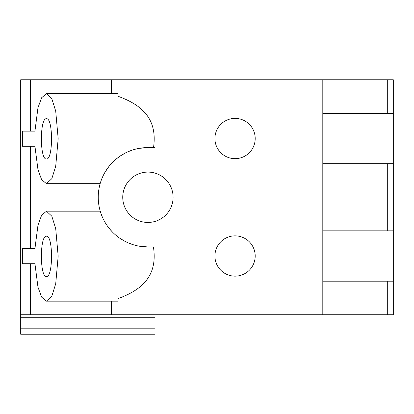 <?xml version="1.0" encoding="UTF-8"?>
<svg xmlns="http://www.w3.org/2000/svg" width="414" height="414" viewBox="0 0 414 414"><rect width="100%" height="100%" fill="white"/><g stroke="black" fill="none" stroke-linecap="round" stroke-linejoin="round"><path stroke-width="0.62" d="M322.806 113.348L393.3 113.348L393.3 79.778L20.7 79.778L20.7 317.269L154.971 317.269L154.971 314.754L20.7 314.754M20.7 328.178L154.971 328.178L154.971 334.222L20.7 334.222L20.7 317.269M34.931 248.623L22.351 248.623L22.351 263.728L34.931 263.728L37.974 287.135L41.617 297.117L46.466 301.149L51.822 296.165L55.714 283.761L58.172 256.178L55.714 228.595L51.822 216.191L46.466 211.202L41.617 215.233L37.974 225.216L34.931 248.623L30.419 248.623L30.419 146.24L34.931 146.24L37.974 169.647L41.617 179.635L46.466 183.666L51.822 178.677L55.714 166.273L58.172 138.69L55.714 111.107L51.822 98.703L46.466 93.714L41.617 97.745L37.974 107.733L34.931 131.14L22.351 131.14L22.351 146.24L34.931 146.24M46.461 276.485C53.215 277.587 53.215 235.1 46.461 236.203C39.703 235.1 39.703 277.587 46.461 276.485M118.047 314.754L118.047 298.597C141.635 290.033 157.951 276.133 153.434 246.946M101.057 213.753L101.689 215.451M101.787 215.704L102.563 217.536M105.208 222.639L107.066 225.532M107.216 225.744L108.872 227.979M109.431 228.673L112.463 232.063M116.262 235.55L119.066 237.708M120.697 238.821L125.84 241.771M127.947 242.754L132.025 244.332M139.399 246.211L147.922 246.946L154.971 246.946L154.971 314.754L393.3 314.754L393.3 281.184L322.806 281.184M118.047 79.778L118.047 96.271C141.453 104.763 157.786 118.518 153.522 147.586M34.931 131.14L30.419 131.14L30.419 79.778M46.461 158.997C53.215 160.099 53.215 117.617 46.461 118.72C39.703 117.617 39.703 160.099 46.461 158.997M154.971 79.778L154.971 147.586L147.922 147.586L139.295 148.341M131.854 150.256L127.626 151.917M125.633 152.864L120.469 155.861M119.17 156.751L116.034 159.167M112.235 162.702L109.203 166.133M108.825 166.614L105.016 172.219M102.418 177.332L101.632 179.226M101.559 179.417L100.938 181.109M34.931 263.728L30.419 263.728L30.419 314.754M154.971 328.178L154.971 317.269M147.922 147.586A49.68 49.68 0 0 0 98.242 197.266A49.68 49.68 0 0 0 147.922 246.946M322.806 79.778L322.806 314.754M235.059 235.866A20.141 20.141 0 0 0 214.918 256.007A20.141 20.141 0 0 0 235.059 276.148A20.141 20.141 0 0 0 255.195 256.007A20.141 20.141 0 0 0 235.059 235.866M235.059 118.383A20.141 20.141 0 0 0 214.918 138.524A20.141 20.141 0 0 0 235.059 158.66A20.141 20.141 0 0 0 255.195 138.524A20.141 20.141 0 0 0 235.059 118.383M147.922 172.089A25.176 25.176 0 0 0 122.746 197.266A25.176 25.176 0 0 0 147.922 222.442A25.176 25.176 0 0 0 173.099 197.266A25.176 25.176 0 0 0 147.922 172.089M322.806 230.831L393.3 230.831L393.3 281.184M322.806 163.696L393.3 163.696L393.3 230.831M393.3 113.348L393.3 163.696M111.568 79.778L111.568 93.709M111.568 301.159L111.568 314.754M387.302 79.778L387.302 113.348M387.302 163.696L387.302 230.831M387.302 281.184L387.302 314.754M100.235 211.197L46.466 211.197M118.047 301.159L46.466 301.159M118.047 93.709L46.466 93.709M100.136 183.671L46.466 183.671"/></g></svg>
